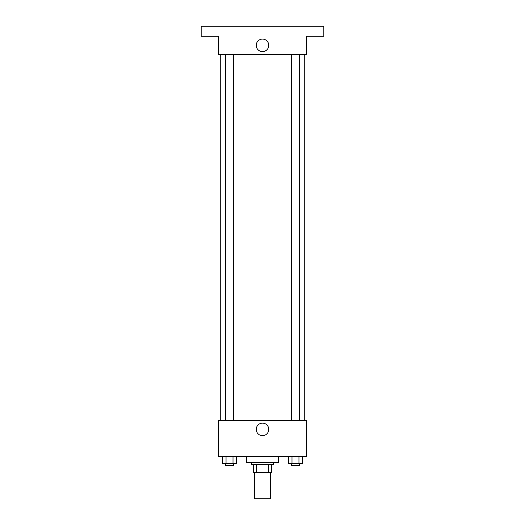 <?xml version="1.0" encoding="UTF-8"?>
<svg xmlns="http://www.w3.org/2000/svg" width="525" height="525" viewBox="0 0 525 525"><rect width="100%" height="100%" fill="white"/><g stroke="black" fill="none" stroke-linecap="round" stroke-linejoin="round"><path stroke-width="0.79" d="M254.454 472.612L254.454 498.75L270.546 498.75L270.546 472.612M268.4 464.566L268.4 472.612L253.45 472.612L253.45 464.566M268.4 472.612L271.55 472.612L271.55 464.566L271.55 472.612M273.558 462.558L273.558 464.566L251.442 464.566L251.442 462.558M256.6 464.566L256.6 472.612M246.415 456.527L246.415 462.558L278.585 462.558L278.585 456.527M306.731 456.527L218.269 456.527L218.269 420.335L306.731 420.335L306.731 456.527M268.761 429.384A6.261 6.261 0 0 1 259.37 434.805A6.261 6.261 0 0 1 259.37 423.964A6.261 6.261 0 0 1 268.761 429.384M304.723 54.397L304.723 420.335M291.454 420.335L291.454 54.397M233.546 54.397L233.546 420.335M306.731 54.397L218.269 54.397L218.269 36.304L201.173 36.304L201.173 26.25L323.827 26.25L323.827 36.304L306.731 36.304L306.731 54.397M268.761 45.353A6.261 6.261 0 0 1 259.37 50.774A6.261 6.261 0 0 1 259.37 39.926A6.261 6.261 0 0 1 268.761 45.353M302.439 456.527L302.439 463.562L288.507 463.562L288.507 456.527M298.955 456.527L298.955 463.562M291.992 456.527L291.992 463.562M299.493 463.562L299.493 465.577L291.454 465.577L291.454 463.562M236.493 456.527L236.493 463.562L222.561 463.562L222.561 456.527M233.008 456.527L233.008 463.562M226.045 456.527L226.045 463.562M233.546 463.562L233.546 465.577L225.507 465.577L225.507 463.562M220.277 54.397L220.277 420.335M299.493 420.335L299.493 54.397M225.507 54.397L225.507 420.335"/></g></svg>
